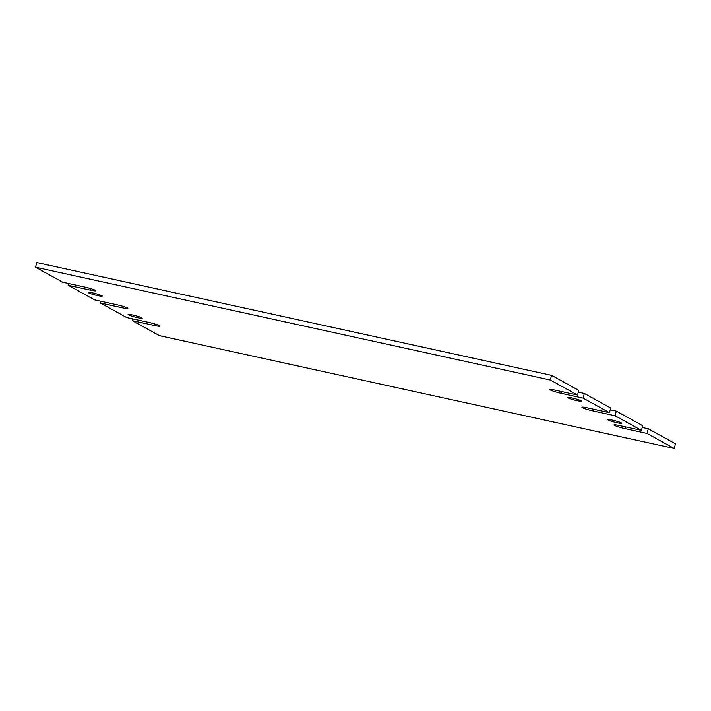 <?xml version="1.0" encoding="UTF-8"?>
<svg xmlns="http://www.w3.org/2000/svg" width="711" height="711" viewBox="0 0 711 711"><rect width="100%" height="100%" fill="white"/><g stroke="black" fill="none" stroke-linecap="round" stroke-linejoin="round"><path stroke-width="1.07" d="M616.988 422.734A7.279 0.729 14.6 0 1 607.55 419.57A7.279 0.729 14.6 0 1 612.198 420.085A7.279 0.729 14.6 0 1 621.636 423.241A7.279 0.729 14.6 0 1 616.988 422.734M137.552 317.666A7.279 0.729 14.6 0 1 128.104 314.511A7.279 0.729 14.6 0 1 132.753 315.017A7.279 0.729 14.6 0 1 142.2 318.181A7.279 0.729 14.6 0 1 137.552 317.666M97.585 295.589A7.279 0.729 14.6 0 1 88.146 292.434A7.279 0.729 14.6 0 1 92.794 292.941A7.279 0.729 14.6 0 1 102.233 296.105A7.279 0.729 14.6 0 1 97.585 295.589M577.03 400.657A7.279 0.729 14.6 0 1 567.582 397.493A7.279 0.729 14.6 0 1 572.231 398.009A7.279 0.729 14.6 0 1 581.678 401.164A7.279 0.729 14.6 0 1 577.03 400.657M584.326 393.45L610.705 408.025L609.487 412.7L583.109 398.124L584.326 393.45L578.274 392.125M616.304 411.109L642.682 425.685L641.464 430.359L615.086 415.784L616.304 411.109L610.251 409.785M674.232 448.463L647.054 433.452L648.272 428.777L675.45 443.788L674.232 448.463L159.442 335.654L132.264 320.643L132.726 318.875M132.264 320.643L154.358 325.478A8.496 0.844 14.6 0 0 159.779 326.073A8.496 0.844 14.6 0 0 148.768 322.394L126.674 317.55L100.295 302.975L122.39 307.819A8.496 0.844 14.6 0 0 127.811 308.414A8.496 0.844 14.6 0 0 116.791 304.726L94.696 299.891L68.318 285.315L68.78 283.556M68.318 285.315L90.413 290.159A8.496 0.844 14.6 0 0 95.834 290.755A8.496 0.844 14.6 0 0 84.822 287.066L62.728 282.223L35.55 267.212L550.341 380.021L577.519 395.032L578.736 390.357L551.558 375.346L550.341 380.021M551.558 375.346L36.768 262.537L35.55 267.212M100.295 302.975L100.749 301.215M648.272 428.777L642.22 427.444M647.054 433.452L624.96 428.609A8.496 0.844 14.6 0 1 613.948 424.92A8.496 0.844 14.6 0 1 619.37 425.516L641.464 430.359M615.086 415.784L592.992 410.949A8.496 0.844 14.6 0 1 581.971 407.261A8.496 0.844 14.6 0 1 587.393 407.856L609.487 412.7M583.109 398.124L561.015 393.281A8.496 0.844 14.6 0 1 550.003 389.601A8.496 0.844 14.6 0 1 555.424 390.197L577.519 395.032M154.358 325.478L154.758 323.949M624.96 428.609L625.422 426.84M592.992 410.949L593.454 409.18M561.015 393.281L561.477 391.521M90.413 290.159L90.812 288.63M122.39 307.819L122.79 306.29"/></g></svg>
